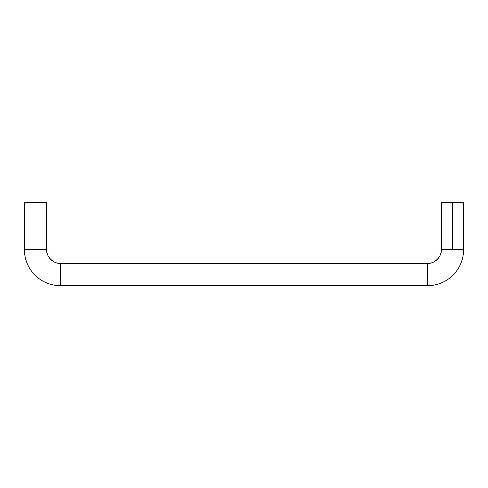 <?xml version="1.0" encoding="UTF-8"?>
<svg xmlns="http://www.w3.org/2000/svg" width="488" height="488" viewBox="0 0 488 488"><rect width="100%" height="100%" fill="white"/><g stroke="black" fill="none" stroke-linecap="round" stroke-linejoin="round"><path stroke-width="0.73" d="M441.359 249.557L452.48 249.557L452.48 202.306L441.359 202.306L441.359 249.557C441.982 256.438 434.338 264.081 427.464 263.459L60.536 263.459C53.662 264.081 46.018 256.438 46.641 249.557L46.641 202.306L46.641 249.557L35.52 249.557L46.641 249.557A13.896 13.896 0 0 0 60.536 263.459L427.464 263.459L427.464 274.579L427.464 263.459A13.896 13.896 0 0 0 441.359 249.557L441.359 202.306L452.48 202.306L452.48 249.557L441.359 249.557M24.4 202.306L46.641 202.306L24.4 202.306L24.4 249.557L35.52 249.557L24.4 249.557L24.4 202.306M463.6 202.306L452.48 202.306L463.6 202.306L463.6 249.557L452.48 249.557L463.6 249.557A36.136 36.136 0 0 1 427.464 285.694L427.464 274.579L427.464 285.694L60.536 285.694L60.536 263.459L60.536 285.694A36.136 36.136 0 0 1 24.4 249.557A36.136 36.136 0 0 0 60.536 285.694L427.464 285.694A36.136 36.136 0 0 0 463.6 249.557L463.6 202.306"/></g></svg>
